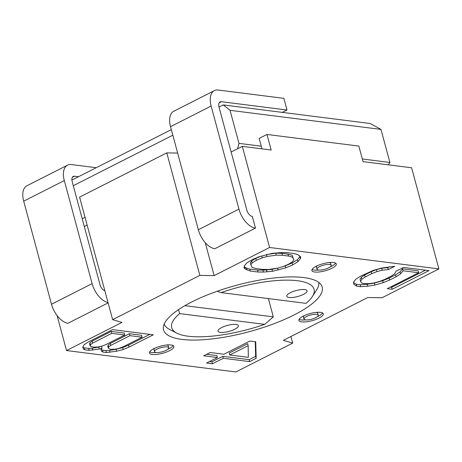 <?xml version="1.0" encoding="UTF-8"?>
<svg xmlns="http://www.w3.org/2000/svg" width="462" height="462" viewBox="0 0 462 462"><rect width="100%" height="100%" fill="white"/><g stroke="black" fill="none" stroke-linecap="round" stroke-linejoin="round"><path stroke-width="0.69" d="M121.974 322.401L112.641 319.652L199.85 275.392L214.137 275.629L269.594 247.488L438.9 268.907L382.016 297.771L367.729 297.534L283.373 340.344L292.706 343.093L235.828 371.962L66.522 350.548L121.974 322.401M303.788 277.564A82.161 24.064 164.9 0 0 212.705 292.885A82.161 24.064 164.9 0 0 163.542 329.885A82.161 24.064 164.9 0 0 181.947 339.397A82.161 24.064 164.9 0 0 273.03 324.076A82.161 24.064 164.9 0 0 322.187 287.075A82.161 24.064 164.9 0 0 303.788 277.564M395.98 271.246L394.583 273.816L391.233 276.137L384.736 279.429L379.435 281.502L374.232 282.906L369.138 283.633L363.167 283.564L361.319 282.64L360.551 281.173L361.838 279.279L365.194 276.957L371.685 273.666L376.992 271.592L382.19 270.189L388.265 269.589L394.756 266.291L381.525 268.047L373.186 270.42L360.302 276.34L355.873 279.21L353.395 282.328L354.054 284.471L356.779 286.186L360.689 286.677L367.74 286.197L374.896 285.048L383.235 282.669L389.628 280.047L396.119 276.755L400.548 273.885L403.031 270.767L418.664 272.747L387.289 288.669L392.174 289.287L428.961 270.617L403.551 267.406L395.98 271.246M256.156 358.316L255.734 341.799L249.873 341.06L223.903 354.238L210.222 352.506L203.725 355.804L217.411 357.53L206.589 363.022L212.456 363.767L223.273 358.275L249.665 361.613L256.156 358.316L255.63 356.369L249.139 359.667L249.665 361.613M286.607 252.61L294.398 253.598L297.713 254.654L300.75 256.959L300.317 258.824L297.869 261.711L292.683 264.893L285.764 267.856L272.499 271.292L263.415 272.066L258.079 272.026L250.288 271.044L245.38 269.144L243.936 267.683L244.363 265.817L246.812 262.93L251.998 259.748L258.916 256.785L272.182 253.343L281.266 252.575L286.607 252.61M102.137 348.14L100.982 349.272L101.421 351.247L103.009 352.084L106.468 352.523L116.563 351.241L123.198 349.526L129.106 347.072L153.32 334.788L112.636 329.637L88.421 341.926L84.246 344.594L82.802 346.974L83.241 348.949L84.829 349.786L89.154 350.335L99.249 349.053L102.137 348.14L101.611 346.194L98.729 347.106L99.249 349.053M314.726 272.014A12.641 3.702 164.9 0 0 328.736 269.658A12.641 3.702 164.9 0 0 336.301 263.964A12.641 3.702 164.9 0 0 333.472 262.503A12.641 3.702 164.9 0 0 319.456 264.859A12.641 3.702 164.9 0 0 311.89 270.547A12.641 3.702 164.9 0 0 314.726 272.014M301.744 321.87A12.641 3.702 164.9 0 0 315.754 319.513A12.641 3.702 164.9 0 0 323.319 313.819A12.641 3.702 164.9 0 0 320.489 312.358A12.641 3.702 164.9 0 0 306.473 314.714A12.641 3.702 164.9 0 0 298.908 320.409A12.641 3.702 164.9 0 0 301.744 321.87M152.264 354.458A12.641 3.702 164.9 0 0 166.28 352.102A12.641 3.702 164.9 0 0 173.839 346.408A12.641 3.702 164.9 0 0 171.009 344.947A12.641 3.702 164.9 0 0 156.999 347.303A12.641 3.702 164.9 0 0 149.434 352.997A12.641 3.702 164.9 0 0 152.264 354.458M177.651 153.055L166.788 152.876L79.585 197.13L112.641 319.652M82.213 218.763L85.031 217.331M73.296 185.701L172.828 135.187M214.137 275.629L205.243 242.666M166.788 152.876L199.85 275.392M231.15 152.021L242.307 146.362L269.594 247.488M438.9 268.907L411.613 167.775L363.051 161.636L358.853 146.079L266.984 134.454L271.182 150.011L242.307 146.362M84.315 226.542L87.133 225.11M388.299 164.83L389.893 162.468L380.971 129.406L370.247 123.51L223.256 104.914L230.041 110.314L380.971 129.406M72.338 177.344L74.544 176.224L78.476 176.721L71.905 180.059M171.321 129.608L78.476 176.721M108.021 302.529A18.959 10.534 -116.9 0 1 92.111 283.639L64.305 180.567A18.959 10.534 -116.9 0 1 67.533 165.153A18.959 10.534 -116.9 0 1 71.391 164.559L96.258 167.7M74.544 176.224A6.318 3.511 63.1 0 0 73.256 176.426A6.318 3.511 63.1 0 0 72.176 181.56L99.988 284.632A6.318 3.511 63.1 0 0 104.862 290.812M67.533 165.153L26.917 185.764A18.959 10.534 63.1 0 0 23.689 201.178L64.305 180.567M108.12 302.899L68.035 323.244A18.959 10.534 63.1 0 1 51.501 304.25L23.689 201.178M57.08 315.569L66.522 350.548M290.927 336.509L292.706 343.093M255.486 228.113A18.959 10.534 -116.9 0 1 238.952 209.119L198.337 229.73A18.959 10.534 63.1 0 0 214.87 248.723L255.486 228.113L252.339 216.447A6.318 3.511 63.1 0 1 246.829 210.112L219.017 107.045A6.318 3.511 63.1 0 1 220.091 101.906A6.318 3.511 63.1 0 1 221.379 101.704L287 110.008L282.317 112.387M223.256 104.914L219.023 107.063M238.952 209.119L211.14 106.046A18.959 10.534 -116.9 0 1 214.374 90.633A18.959 10.534 -116.9 0 1 218.231 90.038L283.853 98.337L287 110.008M214.374 90.633L173.758 111.244A18.959 10.534 63.1 0 0 170.524 126.657L198.337 229.73M230.041 110.314L238.958 143.376L261.273 146.2L259.17 138.421L266.984 134.454M362.335 158.98L389.893 162.468M261.989 148.851L261.273 146.2M238.958 143.376L237.589 148.752M164.611 325.017A82.161 24.064 -15.1 0 1 163.987 324.549M319.121 282.686A82.161 24.064 -15.1 0 1 318.82 283.408M318.711 282.374A80.053 23.447 -15.1 0 1 316.736 289.726L312.358 296.581A73.735 21.593 -15.1 0 1 306.081 303.355L221.05 292.596A73.735 21.593 -15.1 0 1 291.355 280.226A73.735 21.593 -15.1 0 1 312.358 296.581M184.91 305.665L273.308 316.845L268.376 298.585M273.308 316.845L264.686 324.364A73.735 21.593 -15.1 0 1 176.825 333.148L169.589 329.429A80.053 23.447 -15.1 0 1 164.183 324.07M264.686 324.364L179.654 313.606L178.505 309.65M176.825 333.148A73.735 21.593 -15.1 0 1 179.654 313.606M220.374 332.374A10.534 3.084 164.9 0 0 232.057 330.411A10.534 3.084 164.9 0 0 238.357 325.67A10.534 3.084 164.9 0 0 235.995 324.445A10.534 3.084 164.9 0 0 224.318 326.409A10.534 3.084 164.9 0 0 218.018 331.156A10.534 3.084 164.9 0 0 220.374 332.374M217.198 291.256L221.05 292.596M289.108 297.493A10.534 3.084 164.9 0 0 300.785 295.53A10.534 3.084 164.9 0 0 307.091 290.783A10.534 3.084 164.9 0 0 304.729 289.564A10.534 3.084 164.9 0 0 293.052 291.528A10.534 3.084 164.9 0 0 286.752 296.275A10.534 3.084 164.9 0 0 289.108 297.493M425.479 270.178L391.649 287.347L392.174 289.287M391.649 287.347L390.251 287.168M403.031 270.767L402.506 268.82L418.145 270.801L418.664 272.747M402.506 268.82L400.028 271.939L400.548 273.885M400.028 271.939L395.593 274.809L396.119 276.755M395.593 274.809L389.102 278.107L389.628 280.047M389.102 278.107L382.715 280.729L383.235 282.669M382.715 280.729L374.37 283.102L374.896 285.048M374.37 283.102L367.215 284.251L367.74 286.197M367.215 284.251L360.164 284.736L360.689 286.677M360.164 284.736L356.254 284.24L356.779 286.186M356.254 284.24L353.534 282.525L354.054 284.471M389.339 266.828L387.739 267.642L388.265 269.589M387.739 267.642L381.664 268.243L382.19 270.189M381.664 268.243L376.466 269.646L376.992 271.592M376.466 269.646L371.159 271.72L371.685 273.666M371.159 271.72L364.668 275.011L365.194 276.957M364.668 275.011L361.313 277.333L361.838 279.279M361.313 277.333L360.025 279.227L360.551 281.173M255.261 341.741L255.63 356.369M249.139 359.667L222.748 356.329L223.273 358.275M222.748 356.329L211.931 361.821L212.456 363.767M211.931 361.821L209.552 361.521M206.693 354.296L216.886 355.59L217.411 357.53M248.163 345.645L247.638 343.699L229.244 353.032L229.77 354.978L248.337 357.328L248.163 345.645L229.77 354.978M299.959 256.162L300.317 258.824M299.792 256.878L297.349 259.765L297.869 261.711M297.349 259.765L292.157 262.947L292.683 264.893M292.157 262.947L285.239 265.91L285.764 267.856M277.905 268.052L277.598 268.139L278.124 270.085M285.239 265.91L283.01 266.562M277.598 268.139L271.974 269.352L272.499 271.292M271.974 269.352L266.493 269.935L267.019 271.881M266.493 269.935L262.89 270.12L263.415 272.066M262.89 270.12L257.553 270.085L258.079 272.026M257.553 270.085L249.763 269.098L250.288 271.044M249.763 269.098L246.442 268.041L246.968 269.981M246.442 268.041L244.854 267.198L245.38 269.144M244.854 267.198L244.196 266.534M287.959 254.1L288.484 256.046L292.671 257.219L293.832 259.921L292.146 255.272L287.959 254.1L281.901 253.338L275.698 253.193L266.251 254.643M261.146 256.133L255.804 258.35L251.623 261.018L250.329 262.774L250.854 264.72L252.148 262.965L256.323 260.291L262.237 257.842L266.996 256.526L276.224 255.134L282.426 255.278L288.484 256.046M292.146 255.272L292.671 257.219M293.832 259.921L292.533 261.677L288.357 264.345L282.444 266.793L277.685 268.11L268.457 269.502L262.254 269.358L256.196 268.589L252.009 267.423L250.854 264.72M251.623 261.018L252.148 262.965M255.804 258.35L256.323 260.291M261.729 255.96L262.237 257.842M266.47 254.579L266.996 256.526M275.698 253.193L276.224 255.134M281.901 253.338L282.426 255.278M98.729 347.106L92.238 348.209L92.764 350.15M92.238 348.209L88.635 348.388L89.154 350.335M88.635 348.388L84.303 347.84L84.829 349.786M84.303 347.84L82.825 347.06M149.832 334.344L128.58 345.131L129.106 347.072M128.58 345.131L122.673 347.58L123.198 349.526M122.673 347.58L116.043 349.301L116.563 351.241M116.043 349.301L109.552 350.398L110.077 352.344M109.552 350.398L105.948 350.583L106.468 352.523M105.948 350.583L102.483 350.144L103.009 352.084M102.483 350.144L101.005 349.359M142.071 337.202L141.551 335.256L129.429 333.726L110.262 343.451L108.102 345.097L107.813 346.338L108.339 348.284L108.622 347.043L110.788 345.397L129.955 335.666L142.071 337.202L122.904 346.927L119.011 348.354L115.263 349.162L111.66 349.341L109.927 349.122L108.339 348.284M124.757 335.014L124.238 333.067L111.25 331.421L92.082 341.152L89.923 342.798L89.634 344.04L90.159 345.986L90.448 344.739L92.608 343.099L111.775 333.368L124.757 335.014L105.59 344.739L101.698 346.165L97.95 346.968L94.346 347.153L91.747 346.823L90.159 345.986M108.102 345.097L108.622 347.043M110.262 343.451L110.788 345.397M129.429 333.726L129.955 335.666M89.923 342.798L90.448 344.739M92.082 341.152L92.608 343.099M111.25 331.421L111.775 333.368M335.579 263.115A12.641 3.702 -15.1 0 1 330.255 266.874M318.584 270.027A12.641 3.702 -15.1 0 1 314.2 270.068A12.641 3.702 -15.1 0 1 312.093 269.456M317.417 265.69A7.375 2.16 164.9 0 0 316.453 267.232L316.978 269.179A7.375 2.16 -15.1 0 1 321.39 265.858A7.375 2.16 -15.1 0 1 329.562 264.483A7.375 2.16 -15.1 0 1 331.214 265.338A7.375 2.16 -15.1 0 1 326.801 268.659A7.375 2.16 -15.1 0 1 318.63 270.033A7.375 2.16 -15.1 0 1 316.978 269.179M331.214 265.338L330.688 263.392A7.375 2.16 164.9 0 0 329.083 262.543M322.597 312.97A12.641 3.702 -15.1 0 1 317.273 316.736M305.601 319.883A12.641 3.702 -15.1 0 1 301.218 319.923A12.641 3.702 -15.1 0 1 299.11 319.311M304.435 315.546A7.375 2.16 164.9 0 0 303.47 317.088L303.996 319.034A7.375 2.16 -15.1 0 1 308.408 315.713A7.375 2.16 -15.1 0 1 316.58 314.339A7.375 2.16 -15.1 0 1 318.231 315.194A7.375 2.16 -15.1 0 1 313.819 318.514A7.375 2.16 -15.1 0 1 305.648 319.889A7.375 2.16 -15.1 0 1 303.996 319.034M318.231 315.194L317.706 313.248A7.375 2.16 164.9 0 0 316.1 312.399M173.117 345.564A12.641 3.702 -15.1 0 1 167.793 349.324M156.127 352.471A12.641 3.702 -15.1 0 1 151.738 352.518A12.641 3.702 -15.1 0 1 149.63 351.9M154.955 348.14A7.375 2.16 164.9 0 0 153.996 349.676L154.516 351.622A7.375 2.16 -15.1 0 1 158.928 348.302A7.375 2.16 -15.1 0 1 167.105 346.927A7.375 2.16 -15.1 0 1 168.757 347.782A7.375 2.16 -15.1 0 1 164.345 351.103A7.375 2.16 -15.1 0 1 156.168 352.477A7.375 2.16 -15.1 0 1 154.516 351.622M168.757 347.782L168.232 345.836A7.375 2.16 164.9 0 0 166.626 344.987M51.501 304.25L92.111 283.639M221.379 101.704L219.173 102.824M211.14 106.046L170.524 126.657"/></g></svg>
